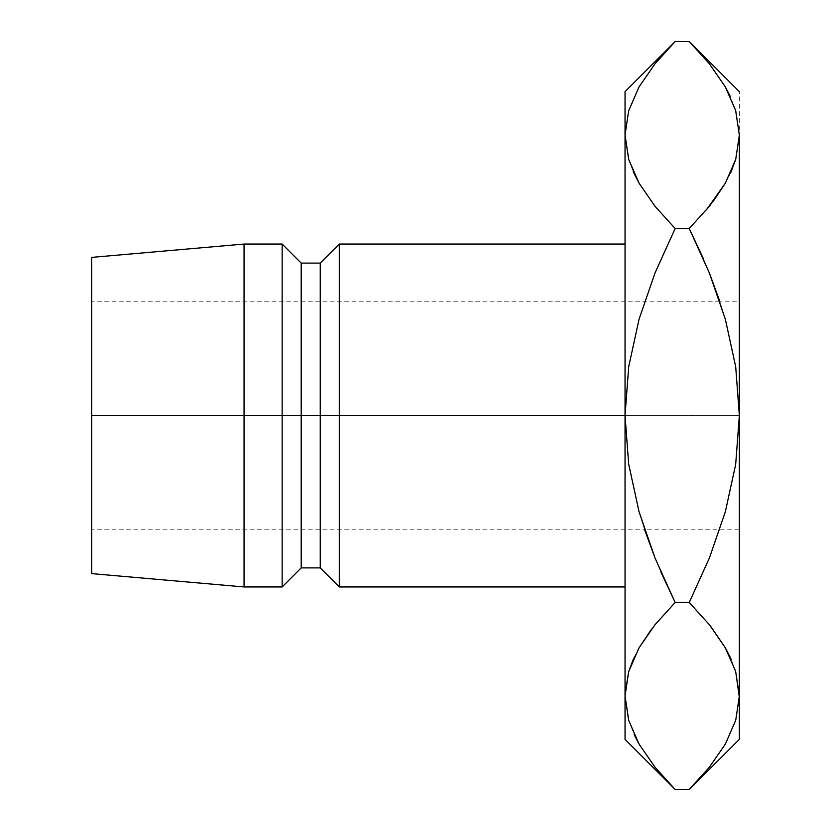 <?xml version="1.0" encoding="UTF-8"?>
<svg xmlns="http://www.w3.org/2000/svg" width="831" height="831" viewBox="0 0 831 831"><rect width="100%" height="100%" fill="white"/><g stroke="black" fill="none" stroke-linecap="round" stroke-linejoin="round"><path stroke-width="0.62" stroke-dasharray="4.16 3.12" d="M709.342 558.11L725.38 511.636L735.715 464.176L739.351 415.5L739.351 529.804L739.351 415.5L91.649 415.5L739.351 415.5L739.351 91.649L739.351 695.963L739.351 415.5L735.684 366.627L725.338 319.218L719.771 301.196L91.649 301.196L91.649 529.804L91.649 257.381L91.649 529.804L91.649 415.5L244.054 415.5L244.054 244.054L244.054 415.5L91.649 415.5L739.351 415.5L91.649 415.5L91.649 301.196M339.297 415.5L339.297 244.054L339.297 415.5L320.247 415.5L320.247 263.105L320.247 415.5L301.196 415.5L301.196 263.105L301.196 415.5L282.145 415.5L282.145 244.054L282.145 415.5L244.054 415.5L244.054 586.946L244.054 415.5L282.145 415.5L282.145 586.946L282.145 415.5L301.196 415.5L301.196 567.895L301.196 415.5L320.247 415.5L320.247 567.895L320.247 415.5L339.297 415.5L339.297 586.946L339.297 415.5L625.047 415.5L339.297 415.5M628.755 671.396L625.047 695.963L625.047 739.351L625.047 91.649L625.047 135.037L628.755 110.471L625.047 135.037L625.047 586.946L625.047 244.054L625.047 586.946L625.047 415.5L628.714 464.373L639.06 511.782L644.627 529.804L91.649 529.804M91.649 573.619L91.649 415.5L91.649 573.619M625.047 696.253L625.047 415.5L628.714 464.373L639.06 511.782L644.627 529.804L739.351 529.804M628.703 671.573L625.057 694.612M639.081 647.785L633.752 658.183M655.005 624.725L651.639 629.015M660.915 572.081L654.994 557.933L675.146 602.475L689.252 602.475L675.146 602.475M655.337 767.605L670.71 784.931M628.641 720.155L638.987 743.974L654.953 767.138L675.146 789.45M628.703 720.352L634.178 734.677M639.153 86.736L628.755 110.471L639.153 86.736L654.994 63.821L639.153 86.736M670.627 46.162L668.83 48.042M628.683 366.824L625.047 415.5L628.683 366.824L639.018 319.364L628.683 366.824M655.015 272.994L639.018 319.364L655.057 272.911M638.987 183.049L654.953 206.213L675.146 228.525L689.252 228.525L706.36 209.963M639.081 183.215L653.727 204.665M628.703 159.427L634.001 173.367M739.351 739.351L739.351 695.963L739.351 739.351M739.351 134.747L735.643 159.604L739.351 135.037L735.757 110.845L725.411 87.026L709.445 63.862L689.252 41.55M725.318 183.215L730.657 172.817M709.425 206.244L712.769 201.985M703.483 258.919L709.414 273.067L689.252 228.525L675.146 228.525L654.953 206.213M708.552 62.751L695.609 48.073M735.695 110.648L730.22 96.323M725.421 87.026L709.445 63.862M735.695 720.352L739.341 697.313M689.252 789.45L709.404 767.179L725.245 744.264L735.643 720.529L739.351 695.963M693.875 784.734L695.64 782.885M709.445 624.787L689.252 602.475L709.445 624.787L725.411 647.951M725.318 647.785L710.682 626.335M735.695 671.573L730.407 657.633M638.987 743.974L654.953 767.138M725.245 744.264L735.643 720.529M735.695 671.583L731.218 659.461M639.07 647.806L633.326 659.128M628.703 159.417L633.18 171.539M725.328 183.194L731.072 171.872M675.146 41.55L654.994 63.821M709.373 558.017L725.38 511.636L735.715 464.176L739.351 415.5L739.351 301.196L739.351 415.5M735.684 366.627L725.338 319.218L719.771 301.196L739.351 301.196"/><path stroke-width="1.25" d="M625.047 244.054L339.297 244.054L320.247 263.105L301.196 263.105L282.145 244.054L244.054 244.054L91.649 257.381L91.649 415.5L244.054 415.5L244.054 244.054L244.054 415.5L282.145 415.5L282.145 244.054L282.145 415.5L301.196 415.5L301.196 263.105L301.196 415.5L320.247 415.5L320.247 263.105L320.247 415.5L339.297 415.5L339.297 244.054L339.297 415.5L625.047 415.5L625.047 739.351L625.047 695.963L628.703 720.352M625.057 694.612L628.641 671.77L638.987 647.951L654.953 624.787L675.146 602.475L655.015 558.006L639.018 511.636L628.683 464.176L625.047 415.5L628.714 366.627L639.06 319.218L654.994 273.067L675.146 228.525L654.994 206.254L639.153 183.339L628.755 159.604L625.047 135.037L625.047 91.649L625.047 415.5L91.649 415.5L91.649 573.619L91.649 257.381M625.047 586.946L339.297 586.946L339.297 415.5L339.297 586.946L320.247 567.895L320.247 415.5L320.247 567.895L301.196 567.895L301.196 415.5L301.196 567.895L282.145 586.946L282.145 415.5L282.145 586.946L244.054 586.946L244.054 415.5L244.054 586.946L91.649 573.619M633.752 658.183L628.703 671.573M651.639 629.015L639.081 647.785M670.71 784.931L654.994 767.179L639.153 744.264L628.755 720.529L625.047 695.963L628.641 671.77L638.987 647.951L654.953 624.787L675.146 602.475L654.994 624.746L639.07 647.806M644.627 529.804L654.994 557.933L644.627 529.804M634.178 734.677L638.52 743.143M638.644 743.361L638.987 743.974M739.351 135.162L739.351 415.5L735.684 464.373L725.338 511.782L709.414 557.933L689.252 602.475L675.146 602.475L655.015 558.006L639.018 511.636L628.683 464.176L625.047 415.5L628.714 366.627L639.06 319.218L654.994 273.067L675.146 228.525L654.994 206.254L639.153 183.339L628.755 159.604L625.047 135.037L625.047 695.963L628.641 720.155M695.609 48.073L689.252 41.55L675.146 41.55L654.953 63.862L638.987 87.026L628.641 110.845L625.047 135.037L628.641 159.23L625.047 135.037L628.641 110.845L638.987 87.026L654.953 63.862L670.627 46.162M668.83 48.042L654.994 63.821M625.047 91.649L675.146 41.55L689.252 41.55L709.404 63.821L725.245 86.736L735.643 110.471L739.351 135.037L735.757 159.23L725.411 183.049L709.445 206.213L689.252 228.525L675.146 228.525L655.015 272.994L675.146 228.525L689.252 228.525L709.383 272.994L725.38 319.364L735.715 366.824L739.351 415.5L739.351 739.351L739.351 415.5L735.695 366.71M653.727 204.665L654.963 206.223M634.001 173.367L639.081 183.215M730.657 172.817L735.695 159.427M712.769 201.985L725.318 183.215M706.36 209.963L725.328 183.194M709.414 273.067L719.771 301.196L709.383 272.994L725.38 319.364L735.715 366.824L739.351 415.5L739.351 135.037L735.757 159.23L725.411 183.049L709.445 206.213L689.252 228.525L709.383 272.994M709.445 63.862L708.552 62.751M739.351 91.649L689.252 41.55L709.404 63.821L725.245 86.736L735.643 110.471L739.351 135.037L735.695 110.648M730.22 96.323L725.421 87.026M660.915 572.081L675.146 602.454L689.252 602.475L709.404 624.746L725.245 647.661L735.643 671.396L739.351 695.963L735.757 720.155L725.411 743.974L709.445 767.138L693.875 784.734M739.341 697.313L735.695 671.573M695.64 782.885L709.404 767.179L725.245 744.264M730.407 657.633L725.318 647.785M710.682 626.335L725.245 647.661L735.643 671.396L739.351 695.963L735.695 671.583M709.383 558.006L689.252 602.475L709.383 558.006L689.252 602.475L709.404 624.746M625.047 739.351L675.146 789.45L689.252 789.45L675.146 789.45L654.994 767.179L639.153 744.264L628.755 720.529L625.047 695.963M731.218 659.461L725.328 647.806M675.146 602.475L654.994 624.746M633.326 659.128L628.703 671.583M739.351 695.963L735.757 720.155L725.411 743.974L709.445 767.138L689.252 789.45L739.351 739.351M739.351 415.5L735.684 464.373L725.338 511.782L709.414 557.933M633.18 171.539L639.07 183.194M703.483 258.919L689.252 228.525L709.404 206.254M731.072 171.872L735.695 159.417"/></g></svg>
